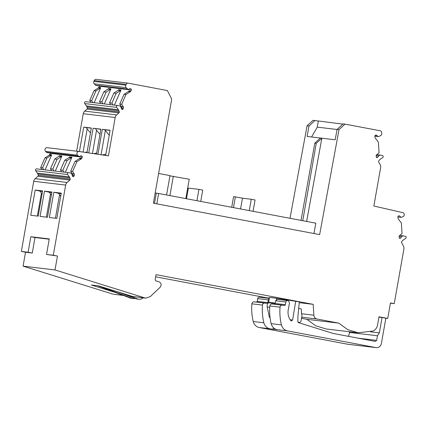 <?xml version="1.0" encoding="UTF-8"?>
<svg xmlns="http://www.w3.org/2000/svg" width="427" height="427" viewBox="0 0 427 427"><rect width="100%" height="100%" fill="white"/><g stroke="black" fill="none" stroke-linecap="round" stroke-linejoin="round"><path stroke-width="0.64" d="M196.932 200.711L198.934 189.369L188.334 188.11L186.46 198.731M198.934 189.369L202.724 190.084L200.727 201.427M155.172 192.983L158.641 193.479L156.81 203.839M313.984 233.537L315.809 223.172L158.641 193.479M156.314 193.201L154.51 203.407M158.614 173.458L169.989 175.604L166.573 194.979M169.951 175.833L189.252 179.244L185.836 198.614M173.314 176.234L169.898 195.603M233.468 207.613L235.362 196.868L242.451 198.208L251.263 199.254L255.052 199.975L253.051 211.317M240.556 208.952L242.451 198.208M249.261 210.596L251.263 199.254M231.701 207.282L233.574 196.655L235.362 196.868M96.315 79.369A2.13 1.927 96.8 0 0 96.198 79.353L128.137 83.153A2.13 1.927 96.8 0 1 128.255 83.169L167.357 90.556L171.723 99.128L153.373 203.193L319.647 234.604L339.022 129.6L345 124.124L343.121 123.899L337.116 129.37L339.022 129.6M128.137 83.153A2.13 1.927 96.8 0 0 126.152 84.381L125.805 85.17A2.13 1.927 96.8 0 0 126.195 87.626L127.54 89.019A1.084 0.982 96.8 0 0 128.543 89.238L129.984 88.656A0.854 0.774 96.8 0 1 130.577 88.677L129.787 88.736M130.315 91.752L125.965 94.516L124.038 94.287L128.394 91.522L130.315 91.752A1.276 1.158 96.8 0 0 130.795 91.181L131.313 90.001A0.854 0.774 96.8 0 0 130.961 88.875M125.965 94.516L121.695 104.247L123.296 106.819L121.369 106.595L119.768 104.017L124.038 94.287M117.628 105.501L85.742 101.706A1.148 1.041 96.8 0 0 85.715 101.706L117.655 105.506A1.148 1.041 96.8 0 1 117.681 105.512L119.298 105.752A2.429 2.199 96.8 0 1 121.022 107.273L121.572 108.922A0.854 0.774 96.8 0 0 122.992 108.97L123.376 108.09A1.276 1.158 96.8 0 0 123.296 106.819M117.655 105.506A1.148 1.041 96.8 0 0 116.699 107.374L118.386 109.712L86.446 105.912L84.754 103.574L116.699 107.374M87.055 109.077L119 112.877L116.646 114.906L84.706 111.1L87.055 109.077A0.854 0.774 96.8 0 0 87.316 108.116L86.932 106.883L118.871 110.689A3.405 3.085 96.8 0 0 118.386 109.712M118.871 110.689L119.261 111.917L87.316 108.116M119 112.877A0.854 0.774 96.8 0 0 119.261 111.917M116.646 114.906A4.259 3.859 96.8 0 0 115.194 117.51L108.431 155.866L79.128 151.494A2.13 1.927 96.8 0 0 77.484 155.161L78.397 156.111A1.276 1.158 96.8 0 0 79.577 156.367L80.922 155.828A0.854 0.774 96.8 0 1 81.509 155.85L80.719 155.908M43.778 169.727L42.609 167.843L46.879 158.113L44.952 157.883L49.308 155.124L50.306 153.373L82.246 157.173A0.854 0.774 96.8 0 0 81.893 156.047M82.246 157.173L81.728 158.353L79.806 158.123A1.276 1.158 96.8 0 1 79.326 158.695L81.247 158.924A1.276 1.158 96.8 0 0 81.728 158.353M81.247 158.924L76.897 161.689L72.627 171.419L74.229 173.992L72.307 173.768L70.701 171.19L74.971 161.459L79.326 158.695M68.56 172.673L36.674 168.878A1.148 1.041 96.8 0 0 36.647 168.878L68.587 172.679A1.148 1.041 96.8 0 1 68.619 172.684L70.231 172.924A2.429 2.199 96.8 0 1 71.955 174.446L72.505 176.095A0.854 0.774 96.8 0 0 73.924 176.143L74.309 175.262A1.276 1.158 96.8 0 0 74.229 173.992M68.587 172.679A1.148 1.041 96.8 0 0 67.631 174.547L69.318 176.885L37.379 173.084L35.687 170.747L67.631 174.547M37.95 176.276L69.895 180.082L67.119 182.473L35.174 178.673L37.95 176.276A0.854 0.774 96.8 0 0 38.249 175.289L37.864 174.056L69.804 177.862A3.405 3.085 96.8 0 0 69.318 176.885M69.804 177.862L70.193 179.089L38.249 175.289M69.895 180.082A0.854 0.774 96.8 0 0 70.193 179.089M67.119 182.473A4.259 3.859 96.8 0 0 65.662 185.083L53.295 255.245L46.538 254.439L49.27 238.928L30.84 236.734L28.107 252.245L21.35 251.439L33.722 181.278L65.662 185.083M397.916 216.98L401.017 217.348L399.608 216.041A0.854 0.774 96.8 0 0 399.048 215.848L398.621 215.891A0.854 0.774 96.8 0 0 397.905 216.815L397.985 218.106A1.276 1.158 96.8 0 0 398.242 218.816L401.369 222.995L402.047 233.66L399.667 235.48A1.276 1.158 96.8 0 0 399.16 236.643L399.218 237.599A0.854 0.774 96.8 0 0 400.563 238.079L401.642 236.734A2.429 2.199 96.8 0 1 403.771 235.944L405.362 236.307A1.148 1.041 96.8 0 1 405.65 238.41L403.269 239.985A3.405 3.085 96.8 0 0 402.485 240.716L401.7 241.725A0.854 0.774 96.8 0 0 401.642 242.76L403.424 246.016A4.259 3.859 96.8 0 1 403.894 248.984L394.26 303.64L390.465 302.924L387.732 318.43L379.011 316.786L377.543 325.102C376.924 328.053 375.317 330.044 372.728 331.085L358.141 332.772L347.733 329.649L338.771 323.122L316.973 319.001C315.137 318.526 314.101 317.261 313.856 315.206L313.172 304.344L156.052 274.657L155.134 279.856L155.679 280.822L159.052 281.804C161.379 283.117 161.737 284.942 160.114 287.286L150.299 296.589L145.82 298.137L144.881 297.934L55.014 269.939L57.464 256.029L53.295 255.245M401.017 217.348L403.051 216.676A2.13 1.927 96.8 0 0 402.762 212.641L373.855 206.017L380.622 167.662A4.259 3.859 96.8 0 0 380.147 164.689L378.642 161.934A0.854 0.774 96.8 0 1 378.722 160.942L379.507 159.933A3.405 3.085 96.8 0 1 380.292 159.196L382.672 157.627A1.148 1.041 96.8 0 0 382.384 155.524L380.793 155.156A2.429 2.199 96.8 0 0 378.664 155.951L377.585 157.291A0.854 0.774 96.8 0 1 376.24 156.816L376.182 155.855A1.276 1.158 96.8 0 1 376.689 154.697L379.069 152.871L378.391 142.207L375.264 138.033A1.276 1.158 96.8 0 1 375.007 137.323L374.927 136.032A0.854 0.774 96.8 0 1 375.643 135.108L376.07 135.06A0.854 0.774 96.8 0 1 376.63 135.252L377.783 136.33A1.084 0.982 96.8 0 0 378.797 136.491L380.526 135.674A2.13 1.927 96.8 0 0 381.733 133.528L381.674 132.658A2.13 1.927 96.8 0 0 380.121 130.758L345 124.124M290.013 218.298L307.077 125.8L313.06 120.323L342.897 124.108M358.141 332.772L326.196 328.966L315.788 325.849L306.832 319.321L301.531 318.318M267.51 297.95L155.668 276.819M123.435 295.473L112.936 294.134L23.069 266.138L25.519 252.229L21.35 251.439M35.174 178.673A4.259 3.859 96.8 0 0 33.722 181.278M37.864 174.056A3.405 3.085 96.8 0 0 37.379 173.084M36.647 168.878A1.148 1.041 96.8 0 0 35.687 170.747M44.952 157.883L40.682 167.614L41.851 169.498M50.306 153.373A0.854 0.774 96.8 0 0 50.381 153.026M78.397 156.111L46.452 152.306A1.276 1.158 96.8 0 0 47.109 152.636L79.048 156.442M46.452 152.306L45.54 151.361L77.484 155.161M79.027 151.478L47.183 147.689A2.13 1.927 96.8 0 0 45.54 151.361M76.641 151.195L83.249 113.71L115.194 117.51M84.706 111.1A4.259 3.859 96.8 0 0 83.249 113.71M86.932 106.883A3.405 3.085 96.8 0 0 86.446 105.912M85.715 101.706A1.148 1.041 96.8 0 0 84.754 103.574M92.846 102.555L91.672 100.671L95.942 90.94L94.559 90.775L94.02 90.711L89.75 100.441L90.919 102.325M94.02 90.711L98.375 87.951L99.374 86.201A0.854 0.774 96.8 0 0 99.448 85.891M127.54 89.019L95.595 85.213A1.084 0.982 96.8 0 0 96.15 85.496L128.095 89.296M95.595 85.213L94.255 83.82L126.195 87.626M125.805 85.17L93.86 81.37A2.13 1.927 96.8 0 0 94.255 83.82M93.86 81.37L94.207 80.575L126.152 84.381M96.198 79.353A2.13 1.927 96.8 0 0 94.207 80.575M307.077 125.8L308.983 126.024L307.098 136.443L320.41 138.028L314.8 143.152L301.035 220.38M302.759 220.706L316.258 143.328L314.8 143.152M306.645 221.442L321.846 138.199L335.158 139.784L337.116 129.37M316.258 143.328L321.846 138.199L320.41 138.028M94.153 102.71L100.777 87.61L100.297 88.181L98.375 87.951M104.353 103.921L110.977 88.821A1.276 1.158 96.8 0 1 110.497 89.392L106.142 92.157L103.82 91.88L99.55 101.61L100.719 103.489M114.372 105.117L121.001 90.017A1.276 1.158 96.8 0 1 120.521 90.583L116.165 93.348L111.895 103.078L113.064 104.962M128.394 91.522A1.276 1.158 96.8 0 0 128.874 90.956L130.795 91.181M121.695 104.247L119.768 104.017M123.376 108.09L121.455 107.866A1.276 1.158 96.8 0 0 121.369 106.595M105.672 155.455L110.113 130.256L102.331 129.333L97.927 154.302M86.98 152.663L91.325 128.02L83.719 127.118L79.411 151.537M88.757 152.93L93.113 128.233L100.868 129.333M96.502 154.088L100.895 129.162L93.113 128.233M46.879 158.113L51.71 154.782L45.086 169.882M55.286 171.094L61.91 155.994A1.276 1.158 96.8 0 1 61.429 156.565L57.079 159.33L54.752 159.052L50.482 168.782L51.651 170.661M65.304 172.289L71.933 157.189A1.276 1.158 96.8 0 1 71.453 157.755L67.098 160.52L62.828 170.25L63.997 172.134M76.897 161.689L74.971 161.459M72.627 171.419L70.701 171.19M74.309 175.262L72.387 175.033A1.276 1.158 96.8 0 0 72.307 173.768M35.195 190.036L30.744 215.283L38.168 216.163L42.62 190.917L35.195 190.036L40.053 191.147L42.059 194.088M56.823 218.384L61.274 193.137L53.802 192.251L49.351 217.492L56.823 218.384M44.493 191.141L40.047 216.388L47.472 217.274L51.929 192.027L44.493 191.141L49.351 192.257L51.384 195.118M57.464 256.029L46.538 254.439M49.222 239.216L35.009 237.524L32.276 253.035L25.519 252.229M55.014 269.939L23.069 266.138M145.82 298.137L132.578 296.471L98.488 285.85L91.33 285.001L116.101 292.714L130.443 298.105A6.384 5.786 -83.2 0 0 131.671 298.404L133.107 298.574A6.384 5.786 -83.2 0 1 131.874 298.276L130.443 298.105M313.172 304.344L299.194 302.679M259.488 297.251A1.703 1.543 -83.2 0 0 257.673 298.638L257.198 301.355A0.854 0.774 -83.2 0 1 256.355 302.06L254.001 301.846A2.13 1.927 -83.2 0 0 251.877 303.821A51.091 46.287 -83.2 0 0 253.248 321.52A8.513 7.713 -83.2 0 0 259.237 327.52L347.781 344.253A5.108 4.628 -83.2 0 0 348.064 344.295L376.251 347.647A5.108 4.628 -83.2 0 0 381.407 343.436L385.853 318.206L382.064 317.491L379.347 332.868L377.468 335.766L376.657 340.372L375.296 341.413L333.204 333.46L298.5 322.652L297.811 321.638L297.934 316.386L299.311 301.857L276.669 298.308L276.445 299.583M267.489 298.201A127.886 115.866 -83.2 0 0 267.521 297.822L269.41 298.046M270.019 317.394L269.373 317.32L267.195 306.981A4.323 3.918 -83.2 0 1 268.428 302.738A0.79 0.715 -83.2 0 0 268.658 302.295L269.512 297.454L276.669 298.308M298.5 308.417L301.227 308.929A2.13 1.927 -83.2 0 1 301.248 308.934L301.553 313.738L313.856 315.206M297.982 322.241L298.975 322.364A2.13 1.927 -83.2 0 0 301.126 320.608L302.028 315.494L301.553 313.738M338.771 323.122L306.832 319.321M382.064 317.491L378.952 317.122M385.853 318.206L387.732 318.43M394.26 303.64L390.422 303.181M308.983 126.024L314.939 120.547M32.276 253.035L28.107 252.245M42.609 167.843L40.682 167.614M91.672 100.671L89.75 100.441M95.942 90.94L100.297 88.181M318.302 121.183L317.277 127.139L311.593 136.976M103.82 91.88L108.65 88.549L110.977 88.821M103.046 103.766L101.872 101.888L106.142 92.157M116.165 93.348L113.838 93.07L109.568 102.8L110.737 104.684M113.838 93.07L118.194 90.31A1.276 1.158 96.8 0 0 118.674 89.739L121.001 90.017M102.331 129.333L104.791 129.797L109.344 135.37M101.066 154.766L105.32 130.641M95.579 128.703L96.539 130.246L92.44 153.48M83.719 127.118L86.185 127.582L90.444 133.005M91.293 128.191L86.185 127.582M83.094 152.087L87.14 129.125M104.791 129.797L110.086 130.427M102.266 154.948L105.891 154.216M93.684 153.667L96.683 153.058M85.101 152.386L87.097 151.98M54.752 159.052L59.583 155.722L61.91 155.994M53.978 170.939L52.809 169.06L57.079 159.33M67.098 160.52L64.771 160.242L60.501 169.973L61.675 171.857M64.771 160.242L69.126 157.483A1.276 1.158 96.8 0 0 69.606 156.912L71.933 157.189M30.84 236.734L35.009 237.524M37.373 216.067L41.387 193.292M42.524 191.44L40.053 191.147M55.425 218.218L59.556 194.797L60.735 196.19M53.802 192.251L58.659 193.362L59.556 194.797M61.184 193.661L58.659 193.362M46.388 217.14L50.455 194.029M51.832 192.55L49.351 192.257M123.259 293.568L137.601 298.953L136.17 298.788A6.384 5.786 96.8 0 0 137.398 299.087L138.834 299.258A6.384 5.786 -83.2 0 1 137.601 298.953M143.184 297.822A6.384 5.786 -83.2 0 1 138.834 299.258M97.516 285.738L116.101 292.714M348.587 336.369L349.702 331.763M297.939 322.171L298.863 322.342A2.13 1.927 -83.2 0 0 298.975 322.364M295.708 301.174L292.618 320.02L291.401 320.96L290.691 320.544C288.428 317.442 287.606 313.909 288.23 309.933L289.506 302.684L288.289 300.72L287.67 300.603A1.703 1.543 -83.2 0 0 285.86 301.996L285.38 304.707A0.854 0.774 -83.2 0 1 284.542 305.412L282.188 305.198A2.13 1.927 -83.2 0 0 280.059 307.173A51.091 46.287 -83.2 0 0 281.436 324.872A8.513 7.713 -83.2 0 0 287.424 330.877L375.968 347.605A5.108 4.628 -83.2 0 0 376.251 347.647M285.508 299.962L285.471 300.341M254.001 301.846L264.601 303.106C263.411 303.133 262.701 303.789 262.477 305.081C261.991 311.096 262.45 316.994 263.854 322.78C264.783 326.063 266.779 328.064 269.843 328.785L277.107 329.649C274.049 328.929 272.058 326.927 271.14 323.645C269.757 317.864 269.32 311.966 269.827 305.956C270.056 304.664 270.766 304.003 271.962 303.981L274.321 304.195L275.159 303.49L275.65 300.779L277.374 299.375L287.579 300.592M379.347 332.868L370.455 331.811M317.277 127.139L337.095 129.498M101.872 101.888L99.55 101.61M111.895 103.078L109.568 102.8M96.539 130.246L99.993 134.302M52.809 169.06L50.482 168.782M62.828 170.25L60.501 169.973M37.443 216.078L38.211 215.923M56.236 218.314L56.855 218.186M46.837 217.194L47.509 217.06M117.526 291.785L136.17 298.788M135.172 298.409A6.384 5.786 -83.2 0 1 133.107 298.574M100.334 286.426L131.874 298.276M269.314 298.585L268.279 299.903L267.798 302.615L266.96 303.319L264.601 303.106M273.115 329.404L273.424 327.717M377.468 335.766L349.281 332.409M130.577 88.677L130.091 88.619M99.374 86.201L131.313 90.001M98.856 87.38L100.777 87.61M122.992 108.97L121.53 108.794M81.509 155.85L81.023 155.791M73.924 176.143L72.462 175.967M51.71 154.782L49.788 154.553M144.881 297.934L132.578 296.471M123.088 295.34L112.936 294.134M316.973 319.001L301.729 317.186M401.642 236.734L399.16 236.441M399.298 237.93L400.563 238.079M399.608 216.041L398.514 215.907M376.182 155.658L378.664 155.951M376.32 157.141L377.585 157.291M376.63 135.252L375.536 135.124M377.783 136.33L374.927 135.989M49.308 155.124L51.229 155.348M108.17 89.115L110.497 89.392M118.194 90.31L120.521 90.583M59.102 156.287L61.429 156.565M69.126 157.483L71.453 157.755M268.658 302.295L275.239 303.074M292.618 320.02L290.114 319.727M347.781 344.253L375.968 347.605M275.153 303.538L268.428 302.738M257.673 298.638L268.279 299.903M259.237 327.52L269.843 328.785M277.107 329.649L287.424 330.877M253.248 321.52L263.854 322.78M251.877 303.821L262.477 305.081M256.355 302.06L266.96 303.319M257.198 301.355L267.798 302.615M358.077 338.163L376.657 340.372M297.977 322.241L298.863 322.342M267.195 306.981L269.731 307.28M271.14 323.645L281.436 324.872M269.827 305.956L280.059 307.173M271.962 303.981L282.188 305.198M274.321 304.195L284.542 305.412M275.159 303.49L285.38 304.707M275.65 300.779L285.86 301.996M47.135 147.683L79.075 151.484M403.563 235.907L399.709 235.448M376.731 154.665L380.585 155.124M374.938 136.17L378.301 136.571M259.392 297.235L269.341 298.42"/></g></svg>
